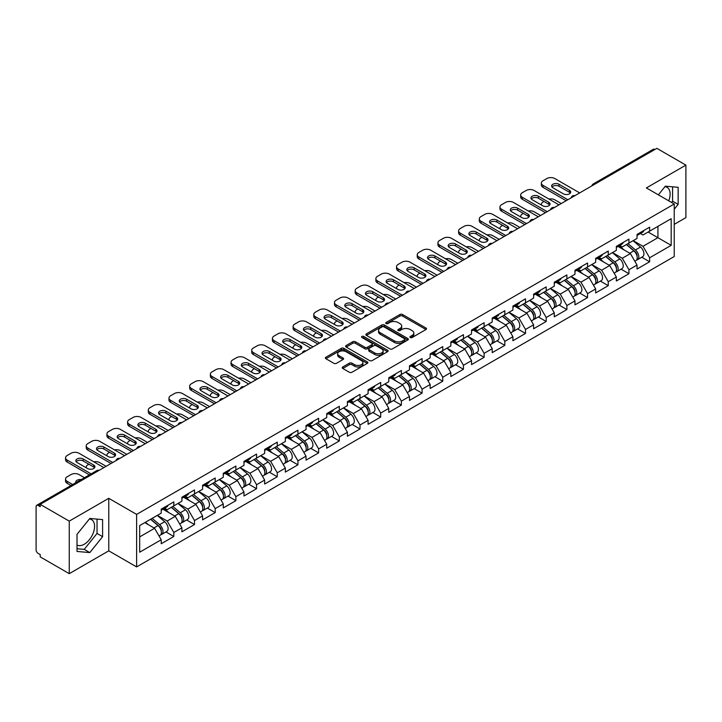 <?xml version="1.0" encoding="UTF-8"?>
<svg xmlns="http://www.w3.org/2000/svg" width="722" height="722" viewBox="0 0 722 722"><rect width="100%" height="100%" fill="white"/><g stroke="black" fill="none" stroke-linecap="round" stroke-linejoin="round"><path stroke-width="1.08" d="M410.304 337.517A1.291 0.74 0 0 0 412.127 337.517L425.953 329.53A1.841 1.065 0 0 0 426.494 328.781A1.841 1.065 0 0 0 425.953 328.032L402.524 314.503A1.841 1.065 0 0 0 399.925 314.503L386.089 322.49A1.291 0.74 0 0 0 385.71 323.014A1.291 0.74 0 0 0 386.089 323.537A1.291 0.74 0 0 0 387.913 323.537L389.7 322.508A5.893 3.402 0 0 1 398.039 322.508L399.988 323.637A5.893 3.402 0 0 1 401.712 326.037A5.893 3.402 0 0 1 399.988 328.447L398.201 329.476A1.291 0.74 0 0 0 397.822 329.999A1.291 0.74 0 0 0 398.201 330.532A1.291 0.74 0 0 0 400.015 330.532L401.811 329.494A5.893 3.402 0 0 1 410.141 329.494L412.091 330.622A5.893 3.402 0 0 1 413.814 333.022A5.893 3.402 0 0 1 412.091 335.432L410.304 336.461A1.291 0.74 0 0 0 409.925 336.993A1.291 0.74 0 0 0 410.304 337.517L410.304 336.461M77.01 545.029A14.63 8.447 120 0 0 84.239 544.253A14.63 8.447 120 0 0 93.797 531.365A14.63 8.447 120 0 0 91.55 519.641A14.63 8.447 120 0 0 89.393 518.983M664.926 186.691A14.63 8.447 -60 0 1 667.092 187.359A14.63 8.447 -60 0 1 668.734 200.833M342.779 366.957A1.841 1.065 0 0 0 342.237 367.706A1.841 1.065 0 0 0 342.779 368.464L349.349 372.254A1.841 1.065 0 0 0 351.957 372.254L367.317 363.392A1.841 1.065 0 0 0 367.85 362.634A1.841 1.065 0 0 0 367.317 361.884L343.889 348.356A1.841 1.065 0 0 0 341.28 348.356L325.92 357.228A1.841 1.065 0 0 0 325.378 357.977A1.841 1.065 0 0 0 325.92 358.726L333.862 363.31A1.841 1.065 0 0 0 336.461 363.31L343.04 359.52A1.841 1.065 0 0 0 343.582 358.762A1.841 1.065 0 0 0 343.04 358.013L339.105 355.738A4.928 2.843 0 0 1 337.661 353.735A4.928 2.843 0 0 1 340.703 351.109A4.928 2.843 0 0 1 346.064 351.722L361.487 360.63A4.928 2.843 0 0 1 362.931 362.634A4.928 2.843 0 0 1 359.89 365.26A4.928 2.843 0 0 1 354.529 364.646L351.957 363.166A1.841 1.065 0 0 0 349.349 363.166L342.779 366.957L342.779 368.464M108.769 498.315L69.249 521.131L40.215 504.362L656.858 148.344L685.9 165.112L646.38 187.928L674.231 204.01L136.62 514.398L108.769 498.315L108.769 550.841L136.62 566.914L136.62 514.398M389.835 348.879A1.841 1.065 0 0 0 392.434 348.879L407.795 340.017A1.841 1.065 0 0 0 408.336 339.268A1.841 1.065 0 0 0 407.795 338.51L384.366 324.981A1.841 1.065 0 0 0 381.767 324.981L366.406 333.853A1.841 1.065 0 0 0 365.864 334.602A1.841 1.065 0 0 0 366.406 335.36L389.835 348.879M362.426 337.797A1.291 0.74 0 0 1 363.735 337.977L387.533 351.713L372.2 360.567A1.841 1.065 0 0 1 369.592 360.567L346.163 347.038L346.163 345.54A1.841 1.065 0 0 0 345.621 346.289A1.841 1.065 0 0 0 346.163 347.038M346.163 345.54L352.733 341.741A1.841 1.065 0 0 1 355.341 341.741L364.845 347.228A1.841 1.065 0 0 0 367.444 347.228L371.803 344.71A1.841 1.065 0 0 0 372.344 343.961A1.841 1.065 0 0 0 371.803 343.212L361.912 337.499A1.291 0.74 0 0 1 361.532 336.975A1.291 0.74 0 0 1 362.327 336.281A1.291 0.74 0 0 1 363.735 336.443L387.552 350.197A1.841 1.065 0 0 1 388.093 350.946A1.841 1.065 0 0 1 387.552 351.704L387.552 350.197M136.62 566.914L674.231 256.527L674.231 204.01M165.952 531.943L173.821 536.482L173.821 532.502L167.188 521.013L157.378 515.355M173.821 536.482L161.223 543.756L161.223 539.776L139.671 552.213L139.671 525.571L161.223 513.134L161.223 509.145L173.821 501.871L173.821 505.86L181.908 501.185L181.908 497.205L194.507 489.931L194.507 493.911L202.593 489.245L202.593 485.265L215.192 477.991L215.192 481.971L223.279 477.296L223.279 473.316L235.877 466.042L235.877 470.022L243.973 465.356L243.973 461.376L256.572 454.102L256.572 458.082L264.658 453.407L264.658 449.427L277.257 442.153L277.257 446.142L285.343 441.467L285.343 437.487L297.942 430.213L297.942 434.193L306.029 429.527L306.029 425.547L318.628 418.273L318.628 422.253L326.723 417.578L326.723 413.598L339.322 406.324L339.322 410.304L347.408 405.638L347.408 401.658L360.007 394.383L360.007 398.363L368.094 393.689L368.094 389.709L380.693 382.434L380.693 386.414L388.779 381.748L388.779 377.768L401.378 370.494L401.378 374.474L409.473 369.808L409.473 365.819L422.072 358.554L422.072 362.534L430.159 357.859L430.159 353.879L442.757 346.605L442.757 350.585L450.844 345.919L450.844 341.939L463.443 334.665L463.443 338.645L471.529 333.97L471.529 329.99L484.128 322.716L484.128 326.696L492.223 322.03L492.223 318.05L504.822 310.776L504.822 314.756L512.909 310.081L512.909 306.101L525.508 298.827L525.508 302.816L533.594 298.141L533.594 294.161L546.193 286.887L546.193 290.867L554.279 286.201L554.279 282.221L566.878 274.947L566.878 278.927L574.974 274.252L574.974 270.272L587.564 262.998L587.564 266.978L595.659 262.312L595.659 258.332L608.258 251.057L608.258 255.037L616.344 250.363L616.344 246.382L628.943 239.108L628.943 243.088L637.03 238.422L637.03 234.442L649.629 227.168L649.629 231.148L671.18 218.712L671.18 245.354L649.629 257.79L643.004 246.31L633.185 240.643M641.759 257.231L649.629 261.77L649.629 257.79M649.629 261.77L637.03 269.044L637.03 265.064L628.943 269.739L622.31 258.25L612.5 252.583M621.073 269.18L628.943 273.719L628.943 269.739M628.943 273.719L616.344 280.993L616.344 277.013L608.258 281.679L601.625 270.199L591.814 264.532M600.388 281.12L608.258 285.659L608.258 281.679M608.258 285.659L595.659 292.933L595.659 288.953L587.564 293.628L580.939 282.14L571.12 276.472M579.703 293.06L587.564 297.608L587.564 293.628M587.564 297.608L574.974 304.883L574.974 300.903L566.878 305.568L560.254 294.08L550.435 288.421M559.008 305.009L566.878 309.548L566.878 305.568M566.878 309.548L554.279 316.823L554.279 312.843L546.193 317.509L539.56 306.029L529.749 300.361M538.323 316.949L546.193 321.498L546.193 317.509M546.193 321.498L533.594 328.772L533.594 324.783L525.508 329.458L518.874 317.969L509.064 312.31M517.638 328.898L525.508 333.438L525.508 329.458M525.508 333.438L512.909 340.712L512.909 336.732L504.822 341.398L498.189 329.918L488.37 324.25M496.953 340.838L504.822 345.378L504.822 341.398M504.822 345.378L492.223 352.652L492.223 348.672L484.128 353.347L477.504 341.858L467.685 336.19M476.258 352.778L484.128 357.327L484.128 353.347M484.128 357.327L471.529 364.601L471.529 360.621L463.443 365.287L456.809 353.807L446.999 348.139M455.573 364.727L463.443 369.267L463.443 365.287M463.443 369.267L450.844 376.541L450.844 372.561L442.757 377.236L436.124 365.747L426.314 360.079M434.888 376.667L442.757 381.216L442.757 377.236M442.757 381.216L430.159 388.49L430.159 384.501L422.072 389.176L415.439 377.687L405.62 372.029M414.202 388.617L422.072 393.156L422.072 389.176M422.072 393.156L409.473 400.43L409.473 396.45L401.378 401.116L394.753 389.636L384.934 383.969M393.508 400.557L401.378 405.096L401.378 401.116M401.378 405.096L388.779 412.37L388.779 408.39L380.693 413.065L374.059 401.576L364.249 395.909M372.823 412.506L380.693 417.045L380.693 413.065M380.693 417.045L368.094 424.319L368.094 420.339L360.007 425.005L353.374 413.525L343.564 407.858M352.137 424.446L360.007 428.985L360.007 425.005M360.007 428.985L347.408 436.259L347.408 432.279L339.322 436.954L332.689 425.466L322.869 419.798M331.452 436.386L339.322 440.934L339.322 436.954M339.322 440.934L326.723 448.209L326.723 444.229L318.628 448.894L312.003 437.406L302.184 431.747M310.767 448.335L318.628 452.875L318.628 448.894M318.628 452.875L306.029 460.149L306.029 456.169L297.942 460.835L291.309 449.355L281.499 443.687M290.073 460.275L297.942 464.824L297.942 460.835M297.942 464.824L285.343 472.089L285.343 468.109L277.257 472.784L270.624 461.295L260.813 455.636M269.387 472.224L277.257 476.764L277.257 472.784M277.257 476.764L264.658 484.038L264.658 480.058L256.572 484.724L249.938 473.244L240.128 467.576M248.702 484.164L256.572 488.704L256.572 484.724M256.572 488.704L243.973 495.978L243.973 491.998L235.877 496.673L229.253 485.184L219.434 479.516M228.017 496.104L235.877 500.653L235.877 496.673M235.877 500.653L223.279 507.927L223.279 503.947L215.192 508.613L208.559 497.133L198.749 491.465M207.322 508.053L215.192 512.593L215.192 508.613M215.192 512.593L202.593 519.867L202.593 515.887L194.507 520.553L187.873 509.073L178.063 503.405M186.637 519.993L194.507 524.542L194.507 520.553M194.507 524.542L181.908 531.816L181.908 527.827L173.821 532.502M164.625 508.207L167.188 509.687L173.821 505.86M167.188 521.013L175.275 516.347L162.901 509.2M181.908 527.827L175.275 516.347M185.31 496.258L187.873 497.738L194.507 493.911M187.873 509.073L195.96 504.398L183.587 497.259M202.593 515.887L195.96 504.398M205.996 484.318L208.559 485.798L215.192 481.971M208.559 497.133L216.654 492.458L204.272 485.31M223.279 503.947L216.654 492.458M226.69 472.378L229.253 473.858L235.877 470.022M229.253 485.184L237.339 480.518L224.966 473.37M243.973 491.998L237.339 480.518M247.375 460.428L249.938 461.909L256.572 458.082M249.938 473.244L258.025 468.569L245.651 461.421M264.658 480.058L258.025 468.569M268.061 448.488L270.624 449.968L277.257 446.142M270.624 461.295L278.71 456.629L266.337 449.481M285.343 468.109L278.71 456.629M288.746 436.539L291.309 438.019L297.942 434.193M291.309 449.355L299.404 444.68L287.022 437.541M306.029 456.169L299.404 444.68M309.44 424.599L312.003 426.079L318.628 422.253M312.003 437.406L320.09 432.74L307.716 425.592M326.723 444.229L320.09 432.74M330.125 412.65L332.689 414.13L339.322 410.304M332.689 425.466L340.775 420.8L328.402 413.652M347.408 432.279L340.775 420.8M350.811 400.71L353.374 402.19L360.007 398.363M353.374 413.525L361.46 408.851L349.087 401.703M368.094 420.339L361.46 408.851M371.496 388.77L374.059 390.25L380.693 386.414M374.059 401.576L382.155 396.91L369.772 389.763M388.779 408.39L382.155 396.91M392.19 376.821L394.753 378.301L401.378 374.474M394.753 389.636L402.84 384.961L390.467 377.823M409.473 396.45L402.84 384.961M412.876 364.881L415.439 366.361L422.072 362.534M415.439 377.687L423.525 373.021L411.152 365.873M430.159 384.501L423.525 373.021M433.561 352.932L436.124 354.412L442.757 350.585M436.124 365.747L444.21 361.072L431.837 353.933M450.844 372.561L444.21 361.072M454.246 340.992L456.809 342.472L463.443 338.645M456.809 353.807L464.905 349.132L452.523 341.984M471.529 360.621L464.905 349.132M474.941 329.052L477.504 330.532L484.128 326.696M477.504 341.858L485.59 337.192L473.208 330.044M492.223 348.672L485.59 337.192M495.626 317.102L498.189 318.582L504.822 314.756M498.189 329.918L506.275 325.243L493.902 318.095M512.909 336.732L506.275 325.243M516.311 305.162L518.874 306.642L525.508 302.816M518.874 317.969L526.961 313.303L514.587 306.155M533.594 324.783L526.961 313.303M536.997 293.213L539.56 294.693L546.193 290.867M539.56 306.029L547.655 301.354L535.273 294.215M554.279 312.843L547.655 301.354M557.691 281.273L560.254 282.753L566.878 278.927M560.254 294.08L568.34 289.414L555.958 282.266M574.974 300.903L568.34 289.414M578.376 269.333L580.939 270.813L587.564 266.978M580.939 282.14L589.026 277.474L576.652 270.326M595.659 288.953L589.026 277.474M599.061 257.384L601.625 258.864L608.258 255.037M601.625 270.199L609.711 265.525L597.338 258.377M616.344 277.013L609.711 265.525M619.747 245.444L622.31 246.924L628.943 243.088M622.31 258.25L630.405 253.584L618.023 246.437M637.03 265.064L630.405 253.584M654.872 149.49L594.793 184.173M593.944 184.67A2.816 1.625 120 0 1 594.666 184.101A2.816 1.625 60 0 0 593.258 183.966L653.329 149.283A2.816 1.625 60 0 1 654.737 149.418M640.432 233.495L643.004 234.975L649.629 231.148M643.004 246.31L657.923 237.691L657.923 226.365L671.18 218.712M648.103 232.033L671.18 245.354M674.231 224.371L685.9 217.638L685.9 165.112M69.249 521.131L69.249 573.656L40.215 556.888L40.215 554.586L38.086 553.368A2.816 1.625 -120 0 1 36.1 549.92L36.1 506.582A2.816 1.625 -120 0 1 36.687 505.301A2.816 1.625 -120 0 1 38.086 505.436L40.215 506.663L40.215 504.362M69.249 573.656L108.769 550.841M139.671 536.906L154.589 528.287L144.779 522.629M161.223 539.776L154.589 528.287M674.231 209.254L678.138 204.389L678.138 187.323L665.341 186.177L658.374 194.85M102.605 519.605L89.808 518.459L77.01 534.379L77.01 551.446L89.808 552.592L102.605 536.672L102.605 519.605M410.818 337.697L412.091 336.966A5.893 3.402 0 0 0 413.814 334.557L413.814 333.022M401.712 326.037L401.712 327.571A5.893 3.402 0 0 1 399.988 329.972L398.715 330.712M425.953 328.032L425.953 329.53L402.524 316.037A1.841 1.065 0 0 0 399.925 316.037L386.604 323.718M407.795 338.51L407.795 340.017L384.366 326.515A1.841 1.065 0 0 0 381.767 326.515L366.424 335.369L366.406 333.853M404.546 339.791A1.291 0.74 0 0 0 404.925 339.268A1.291 0.74 0 0 0 404.546 338.735L383.978 326.867A1.291 0.74 0 0 0 382.155 326.867L380.268 327.95A5.893 3.402 0 0 0 378.545 330.36A5.893 3.402 0 0 0 380.268 332.761L394.32 340.883A5.893 3.402 0 0 0 402.659 340.883L404.546 339.791L404.546 341.325A1.291 0.74 0 0 0 404.925 340.793L404.925 339.268M378.545 330.36L378.545 331.894A5.893 3.402 0 0 0 380.268 334.295L380.268 332.761M404.546 341.325L402.659 342.408A5.893 3.402 0 0 1 394.32 342.408L380.268 334.295M346.19 347.056L352.733 343.275L352.733 341.741M372.344 343.961L372.344 345.495A1.841 1.065 0 0 1 371.803 346.244L367.444 348.762A1.841 1.065 0 0 1 364.845 348.762L355.341 343.275A1.841 1.065 0 0 0 352.733 343.275M374.7 352.923A4.928 2.843 0 0 0 380.07 353.536A4.928 2.843 0 0 0 383.111 350.91A4.928 2.843 0 0 0 381.667 348.906L376.234 345.766A1.841 1.065 0 0 0 373.626 345.766L369.267 348.284A1.841 1.065 0 0 0 368.725 349.033A1.841 1.065 0 0 0 369.267 349.782L374.7 352.923L374.7 354.457A4.928 2.843 0 0 0 380.07 355.071A4.928 2.843 0 0 0 383.111 352.444L383.111 350.91M368.725 349.033L368.725 350.567A1.841 1.065 0 0 0 369.267 351.316L369.267 349.782M374.7 354.457L369.267 351.316M362.931 362.634L362.931 364.168A4.928 2.843 0 0 1 359.89 366.794A4.928 2.843 0 0 1 354.529 366.18L351.957 364.691A1.841 1.065 0 0 0 349.349 364.691L342.806 368.473M337.661 353.735L337.661 355.26A4.928 2.843 0 0 0 339.105 357.273L339.105 355.738M343.013 359.529L339.105 357.273M367.29 363.401L343.889 349.89A1.841 1.065 0 0 0 341.28 349.89L325.947 358.744L325.92 357.228M671.541 202.458L672.57 201.167L672.57 186.827M672.57 201.167L678.138 204.389M77.01 548.729L84.239 549.37L97.037 533.45L97.037 519.109M97.037 533.45L102.605 536.672M84.239 549.37L89.808 552.592M635.45 252.059L634.53 251.527M636.642 259.947A6.191 3.574 -120 0 0 637.544 259.667A6.191 3.574 -120 0 0 638.654 255.344A6.191 3.574 -120 0 0 635.432 249.956L627.969 243.657M637.544 259.667L642.643 256.725A6.191 3.574 -120 0 0 643.762 252.393A6.191 3.574 -120 0 0 640.531 247.005L633.068 240.706M626.525 244.487L635.044 251.671A3.754 2.166 60 0 1 637.066 256.292M561.247 203.55L554.812 199.832A5.623 3.249 0 0 0 548.973 199.064M544.009 201.483L543.007 202.052A5.623 3.249 0 0 0 541.365 204.353A5.623 3.249 0 0 0 541.509 205.093M634.818 261.238L635.947 260.588A6.191 3.574 -120 0 0 637.066 256.265A6.191 3.574 -120 0 0 633.835 250.868L626.371 244.577M624.223 250.011L619.187 245.769M551.987 187.007A4.314 2.491 180 0 1 558.99 186.249L569.468 192.296A4.314 2.491 180 0 1 570.371 193.063M566.147 200.716L543.007 187.359A5.623 3.249 180 0 1 541.365 185.058L541.365 183.063A5.623 3.249 0 0 0 543.007 185.364L543.007 187.359M638.69 233.486A6.191 3.574 60 0 1 637.544 235.164A6.191 3.574 60 0 1 637.03 235.381M643.798 230.535A6.191 3.574 60 0 1 642.643 232.222L637.544 235.164M541.365 183.063A5.623 3.249 0 0 1 543.007 180.771L546.852 178.551A5.623 3.249 0 0 1 554.812 178.551L579.676 192.909M567.871 199.723L543.007 185.364M558.99 184.254L569.468 190.301A4.314 2.491 180 0 1 570.732 192.061A4.314 2.491 180 0 1 568.07 194.362A4.314 2.491 180 0 1 563.368 193.821L552.89 187.774A4.314 2.491 180 0 1 551.626 186.014A4.314 2.491 180 0 1 554.288 183.713A4.314 2.491 180 0 1 558.99 184.254L558.99 186.249M614.765 263.999L613.835 263.467M615.956 271.896A6.191 3.574 -120 0 0 616.85 271.616A6.191 3.574 -120 0 0 617.969 267.284A6.191 3.574 -120 0 0 614.747 261.896L607.283 255.597M616.85 271.616L621.958 268.665A6.191 3.574 -120 0 0 623.068 264.342A6.191 3.574 -120 0 0 619.846 258.945L612.382 252.655M605.839 256.427L614.359 263.611A3.754 2.166 60 0 1 616.38 268.232M540.552 215.49L534.127 211.781A5.623 3.249 0 0 0 528.287 211.014M523.315 213.423L522.322 214.001A5.623 3.249 0 0 0 520.679 216.293A5.623 3.249 0 0 0 520.824 217.042M614.133 273.187L615.261 272.528A6.191 3.574 -120 0 0 616.371 268.205A6.191 3.574 -120 0 0 613.149 262.817L605.686 256.518M603.538 261.96L598.502 257.709M594.08 275.948L593.15 275.407M595.262 283.836A6.191 3.574 -120 0 0 596.164 283.556A6.191 3.574 -120 0 0 597.274 279.233A6.191 3.574 -120 0 0 594.053 273.846L586.589 267.546M596.164 283.556L601.273 280.605A6.191 3.574 -120 0 0 602.383 276.282A6.191 3.574 -120 0 0 599.161 270.894L591.697 264.595M585.154 268.376L593.664 275.56A3.754 2.166 60 0 1 595.695 280.181M519.867 227.439L513.441 223.721A5.623 3.249 0 0 0 507.602 222.954M502.629 225.372L501.637 225.941A5.623 3.249 0 0 0 499.985 228.242A5.623 3.249 0 0 0 500.138 228.982M593.448 285.127L594.576 284.477A6.191 3.574 -120 0 0 595.686 280.154A6.191 3.574 -120 0 0 592.464 274.757L585 268.467M582.853 273.9L577.808 269.649M573.394 287.888L572.465 287.356M574.577 295.776A6.191 3.574 -120 0 0 575.479 295.497A6.191 3.574 -120 0 0 576.589 291.174A6.191 3.574 -120 0 0 573.367 285.786L565.904 279.486M575.479 295.497L580.587 292.554A6.191 3.574 -120 0 0 581.697 288.231A6.191 3.574 -120 0 0 578.475 282.834L571.012 276.544M564.469 280.317L572.979 287.5A3.754 2.166 60 0 1 575.001 292.121M499.182 239.379L492.747 235.67A5.623 3.249 0 0 0 486.908 234.894M481.944 237.312L480.951 237.89A5.623 3.249 0 0 0 479.3 240.182A5.623 3.249 0 0 0 479.453 240.922M572.763 297.067L573.891 296.417A6.191 3.574 -120 0 0 575.001 292.094A6.191 3.574 -120 0 0 571.779 286.706L564.315 280.407M562.158 285.849L557.122 281.598M552.7 299.838L551.779 299.296M553.891 307.725A6.191 3.574 -120 0 0 554.794 307.446A6.191 3.574 -120 0 0 555.904 303.123A6.191 3.574 -120 0 0 552.682 297.726L545.218 291.435M554.794 307.446L559.893 304.494A6.191 3.574 -120 0 0 561.012 300.172A6.191 3.574 -120 0 0 557.781 294.784L550.326 288.484M543.774 292.266L552.294 299.44A3.754 2.166 60 0 1 554.316 304.07M478.496 251.319L472.062 247.61A5.623 3.249 0 0 0 466.222 246.843M461.259 249.252L460.257 249.83A5.623 3.249 0 0 0 458.614 252.131A5.623 3.249 0 0 0 458.759 252.871M552.068 309.016L553.196 308.366A6.191 3.574 -120 0 0 554.316 304.043A6.191 3.574 -120 0 0 551.085 298.646L543.621 292.347M541.473 297.789L536.437 293.538M532.015 311.778L531.085 311.245M533.206 319.665A6.191 3.574 -120 0 0 534.099 319.386A6.191 3.574 -120 0 0 535.219 315.063A6.191 3.574 -120 0 0 531.997 309.675L524.533 303.375M534.099 319.386L539.208 316.444A6.191 3.574 -120 0 0 540.318 312.121A6.191 3.574 -120 0 0 537.096 306.724L529.632 300.424M523.089 304.206L531.609 311.39A3.754 2.166 60 0 1 533.63 316.01M457.802 263.268L451.376 259.55A5.623 3.249 0 0 0 445.537 258.783M440.564 261.202L439.572 261.77A5.623 3.249 0 0 0 437.929 264.072A5.623 3.249 0 0 0 438.073 264.812M531.383 320.956L532.511 320.306A6.191 3.574 -120 0 0 533.621 315.983A6.191 3.574 -120 0 0 530.399 310.595L522.936 304.296M520.788 309.738L515.752 305.487M531.302 198.956A4.314 2.491 180 0 1 538.305 198.189L548.783 204.236A4.314 2.491 180 0 1 549.686 205.003M545.462 212.656L522.322 199.299A5.623 3.249 180 0 1 520.679 196.998L520.679 195.012A5.623 3.249 0 0 0 522.322 197.305L522.322 199.299M618.005 245.426A6.191 3.574 60 0 1 616.85 247.114A6.191 3.574 60 0 1 616.344 247.321M623.113 242.475A6.191 3.574 60 0 1 621.958 244.162L616.85 247.114M520.679 195.012A5.623 3.249 0 0 1 522.322 192.711L526.167 190.491A5.623 3.249 0 0 1 534.127 190.491L558.99 204.849M547.186 211.663L522.322 197.305M538.305 196.194L548.783 202.25A4.314 2.491 180 0 1 550.047 204.01A4.314 2.491 180 0 1 547.375 206.311A4.314 2.491 180 0 1 542.682 205.77L532.204 199.723A4.314 2.491 180 0 1 530.941 197.963A4.314 2.491 180 0 1 533.603 195.662A4.314 2.491 180 0 1 538.305 196.194L538.305 198.189M510.607 210.896A4.314 2.491 180 0 1 517.611 210.129L528.089 216.185A4.314 2.491 180 0 1 528.991 216.943M524.777 224.605L501.637 211.239A5.623 3.249 180 0 1 499.985 208.947L499.985 206.952A5.623 3.249 0 0 0 501.637 209.254L501.637 211.239M597.32 257.366A6.191 3.574 60 0 1 596.164 259.054A6.191 3.574 60 0 1 595.659 259.27M602.428 254.424A6.191 3.574 60 0 1 601.273 256.111L596.164 259.054M499.985 206.952A5.623 3.249 0 0 1 501.637 204.66L505.481 202.44A5.623 3.249 0 0 1 513.441 202.44L538.305 216.79M526.5 223.603L501.637 209.254M517.611 208.144L528.089 214.19A4.314 2.491 180 0 1 529.352 215.95A4.314 2.491 180 0 1 526.69 218.252A4.314 2.491 180 0 1 521.988 217.71L511.519 211.663A4.314 2.491 180 0 1 510.255 209.903A4.314 2.491 180 0 1 512.918 207.602A4.314 2.491 180 0 1 517.611 208.144L517.611 210.129M489.922 222.845A4.314 2.491 180 0 1 496.926 222.078L507.404 228.125A4.314 2.491 180 0 1 508.306 228.892M504.091 236.545L480.951 223.188A5.623 3.249 180 0 1 479.3 220.887L479.3 218.901A5.623 3.249 0 0 0 480.951 221.194L480.951 223.188M576.634 269.315A6.191 3.574 60 0 1 575.479 271.003A6.191 3.574 60 0 1 574.974 271.21M581.733 266.364A6.191 3.574 60 0 1 580.587 268.052L575.479 271.003M479.3 218.901A5.623 3.249 0 0 1 480.951 216.6L484.796 214.38A5.623 3.249 0 0 1 492.747 214.38L517.611 228.739M505.815 235.552L480.951 221.194M496.926 220.084L507.404 226.13A4.314 2.491 180 0 1 508.667 227.899A4.314 2.491 180 0 1 506.005 230.192A4.314 2.491 180 0 1 501.303 229.659L490.825 223.603A4.314 2.491 180 0 1 489.561 221.844A4.314 2.491 180 0 1 492.223 219.542A4.314 2.491 180 0 1 496.926 220.084L496.926 222.078M469.237 234.785A4.314 2.491 180 0 1 476.24 234.018L486.718 240.065A4.314 2.491 180 0 1 487.621 240.832M483.397 248.494L460.257 235.128A5.623 3.249 180 0 1 458.614 232.836L458.614 230.841A5.623 3.249 0 0 0 460.257 233.143L460.257 235.128M555.94 281.255A6.191 3.574 60 0 1 554.794 282.943A6.191 3.574 60 0 1 554.279 283.15M561.048 278.313A6.191 3.574 60 0 1 559.893 280.001L554.794 282.943M458.614 230.841A5.623 3.249 0 0 1 460.257 228.549L464.102 226.329A5.623 3.249 0 0 1 472.062 226.329L496.926 240.679M485.121 247.493L460.257 233.143M476.24 232.033L486.718 238.079A4.314 2.491 180 0 1 487.982 239.839A4.314 2.491 180 0 1 485.319 242.141A4.314 2.491 180 0 1 480.617 241.599L470.139 235.552A4.314 2.491 180 0 1 468.876 233.793A4.314 2.491 180 0 1 471.538 231.491A4.314 2.491 180 0 1 476.24 232.033L476.24 234.018M448.552 246.725A4.314 2.491 180 0 1 455.555 245.967L466.033 252.014A4.314 2.491 180 0 1 466.935 252.781M462.712 260.434L439.572 247.077A5.623 3.249 180 0 1 437.929 244.776L437.929 242.791A5.623 3.249 0 0 0 439.572 245.083L439.572 247.077M535.255 293.204A6.191 3.574 60 0 1 534.099 294.892A6.191 3.574 60 0 1 533.594 295.099M540.363 290.253A6.191 3.574 60 0 1 539.208 291.941L534.099 294.892M437.929 242.791A5.623 3.249 0 0 1 439.572 240.489L443.416 238.269A5.623 3.249 0 0 1 451.376 238.269L476.24 252.628M464.436 259.442L439.572 245.083M455.555 243.973L466.033 250.02A4.314 2.491 180 0 1 467.296 251.779A4.314 2.491 180 0 1 464.625 254.081A4.314 2.491 180 0 1 459.932 253.539L449.454 247.493A4.314 2.491 180 0 1 448.191 245.733A4.314 2.491 180 0 1 450.853 243.431A4.314 2.491 180 0 1 455.555 243.973L455.555 245.967M511.329 323.718L510.4 323.185M512.512 331.615A6.191 3.574 -120 0 0 513.414 331.335A6.191 3.574 -120 0 0 514.524 327.012A6.191 3.574 -120 0 0 511.302 321.615L503.839 315.315M513.414 331.335L518.522 328.384A6.191 3.574 -120 0 0 519.632 324.061A6.191 3.574 -120 0 0 516.411 318.673L508.947 312.373M502.404 316.146L510.914 323.33A3.754 2.166 60 0 1 512.945 327.95M437.117 275.208L430.691 271.499A5.623 3.249 0 0 0 424.852 270.732M419.879 273.142L418.886 273.719A5.623 3.249 0 0 0 417.235 276.012A5.623 3.249 0 0 0 417.388 276.761M510.698 332.905L511.826 332.255A6.191 3.574 -120 0 0 512.936 327.923A6.191 3.574 -120 0 0 509.714 322.535L502.25 316.236M500.102 321.678L495.057 317.427M427.857 258.675A4.314 2.491 180 0 1 434.861 257.907L445.339 263.954A4.314 2.491 180 0 1 446.241 264.721M442.026 272.375L418.886 259.017A5.623 3.249 180 0 1 417.235 256.725L417.235 254.731A5.623 3.249 0 0 0 418.886 257.023L418.886 259.017M514.569 305.144A6.191 3.574 60 0 1 513.414 306.832A6.191 3.574 60 0 1 512.909 307.04M519.678 302.202A6.191 3.574 60 0 1 518.522 303.881L513.414 306.832M417.235 254.731A5.623 3.249 0 0 1 418.886 252.429L422.731 250.209A5.623 3.249 0 0 1 430.691 250.209L455.555 264.568M443.75 271.382L418.886 257.023M434.861 255.913L445.339 261.969A4.314 2.491 180 0 1 446.602 263.729A4.314 2.491 180 0 1 443.94 266.03A4.314 2.491 180 0 1 439.238 265.488L428.769 259.442A4.314 2.491 180 0 1 427.505 257.682A4.314 2.491 180 0 1 430.168 255.38A4.314 2.491 180 0 1 434.861 255.913L434.861 257.907M490.644 335.667L489.715 335.125M491.826 343.555A6.191 3.574 -120 0 0 492.729 343.275A6.191 3.574 -120 0 0 493.839 338.952A6.191 3.574 -120 0 0 490.617 333.564L483.153 327.265M492.729 343.275L497.837 340.333A6.191 3.574 -120 0 0 498.947 336.001A6.191 3.574 -120 0 0 495.725 330.613L488.262 324.313M481.718 328.095L490.229 335.279A3.754 2.166 60 0 1 492.251 339.9M416.432 287.157L409.997 283.439A5.623 3.249 0 0 0 404.158 282.672M399.194 285.091L398.201 285.659A5.623 3.249 0 0 0 396.549 287.961A5.623 3.249 0 0 0 396.703 288.701M490.012 344.845L491.141 344.195A6.191 3.574 -120 0 0 492.251 339.872A6.191 3.574 -120 0 0 489.029 334.476L481.565 328.185M479.408 333.618L474.372 329.376M407.172 270.615A4.314 2.491 180 0 1 414.175 269.847L424.653 275.903A4.314 2.491 180 0 1 425.556 276.661M421.341 284.324L398.201 270.958A5.623 3.249 180 0 1 396.549 268.665L396.549 266.671A5.623 3.249 0 0 0 398.201 268.972L398.201 270.958M493.884 317.093A6.191 3.574 60 0 1 492.729 318.772A6.191 3.574 60 0 1 492.223 318.989M498.983 314.142A6.191 3.574 60 0 1 497.837 315.83L492.729 318.772M396.549 266.671A5.623 3.249 0 0 1 398.201 264.378L402.046 262.158A5.623 3.249 0 0 1 409.997 262.158L434.861 276.517M423.065 283.331L398.201 268.972M414.175 267.862L424.653 273.909A4.314 2.491 180 0 1 425.917 275.669A4.314 2.491 180 0 1 423.254 277.97A4.314 2.491 180 0 1 418.552 277.428L408.074 271.382A4.314 2.491 180 0 1 406.811 269.622A4.314 2.491 180 0 1 409.473 267.32A4.314 2.491 180 0 1 414.175 267.862L414.175 269.847M469.95 347.607L469.029 347.074M471.141 355.495A6.191 3.574 -120 0 0 472.044 355.224A6.191 3.574 -120 0 0 473.154 350.892A6.191 3.574 -120 0 0 469.932 345.504L462.468 339.205M472.044 355.224L477.143 352.273A6.191 3.574 -120 0 0 478.262 347.95A6.191 3.574 -120 0 0 475.04 342.553L467.576 336.262M461.033 340.035L469.544 347.219A3.754 2.166 60 0 1 471.565 351.84M395.746 299.098L389.311 295.388A5.623 3.249 0 0 0 383.472 294.621M378.508 297.031L377.507 297.608A5.623 3.249 0 0 0 375.864 299.901A5.623 3.249 0 0 0 376.009 300.641M469.318 356.785L470.446 356.136A6.191 3.574 -120 0 0 471.565 351.813A6.191 3.574 -120 0 0 468.334 346.425L460.871 340.125M458.723 345.567L453.687 341.316M386.487 282.564A4.314 2.491 180 0 1 393.49 281.797L403.968 287.843A4.314 2.491 180 0 1 404.871 288.61M400.647 296.264L377.507 282.907A5.623 3.249 180 0 1 375.864 280.605L375.864 278.62A5.623 3.249 0 0 0 377.507 280.912L377.507 282.907M473.19 329.033A6.191 3.574 60 0 1 472.044 330.721A6.191 3.574 60 0 1 471.529 330.929M478.298 326.082A6.191 3.574 60 0 1 477.143 327.77L472.044 330.721M375.864 278.62A5.623 3.249 0 0 1 377.507 276.318L381.36 274.098A5.623 3.249 0 0 1 389.311 274.098L414.175 288.457M402.371 295.271L377.507 280.912M393.49 279.802L403.968 285.849A4.314 2.491 180 0 1 405.232 287.618A4.314 2.491 180 0 1 402.569 289.919A4.314 2.491 180 0 1 397.867 289.378L387.389 283.331A4.314 2.491 180 0 1 386.126 281.562A4.314 2.491 180 0 1 388.788 279.261A4.314 2.491 180 0 1 393.49 279.802L393.49 281.797M449.264 359.556L448.335 359.014M450.456 367.444A6.191 3.574 -120 0 0 451.349 367.164A6.191 3.574 -120 0 0 452.468 362.841A6.191 3.574 -120 0 0 449.246 357.444L441.783 351.154M451.349 367.164L456.457 364.213A6.191 3.574 -120 0 0 457.567 359.89A6.191 3.574 -120 0 0 454.346 354.502L446.882 348.203M440.339 351.984L448.858 359.168A3.754 2.166 60 0 1 450.88 363.789M375.061 311.047L368.626 307.328A5.623 3.249 0 0 0 362.787 306.561M357.814 308.98L356.821 309.548A5.623 3.249 0 0 0 355.179 311.85A5.623 3.249 0 0 0 355.323 312.59M448.633 368.734L449.761 368.085A6.191 3.574 -120 0 0 450.871 363.762A6.191 3.574 -120 0 0 447.649 358.365L440.185 352.074M438.037 357.507L433.001 353.257M365.801 294.504A4.314 2.491 180 0 1 372.805 293.737L383.283 299.783A4.314 2.491 180 0 1 384.185 300.551M379.962 308.213L356.821 294.847A5.623 3.249 180 0 1 355.179 292.554L355.179 290.56A5.623 3.249 0 0 0 356.821 292.861L356.821 294.847M452.504 340.974A6.191 3.574 60 0 1 451.349 342.661A6.191 3.574 60 0 1 450.844 342.869M457.613 338.031A6.191 3.574 60 0 1 456.457 339.719L451.349 342.661M355.179 290.56A5.623 3.249 0 0 1 356.821 288.268L360.666 286.047A5.623 3.249 0 0 1 368.626 286.047L393.49 300.397M381.685 307.211L356.821 292.861M372.805 291.751L383.283 297.798A4.314 2.491 180 0 1 384.546 299.558A4.314 2.491 180 0 1 381.884 301.859A4.314 2.491 180 0 1 377.182 301.318L366.704 295.271A4.314 2.491 180 0 1 365.44 293.511A4.314 2.491 180 0 1 368.103 291.21A4.314 2.491 180 0 1 372.805 291.751L372.805 293.737M428.579 371.496L427.65 370.964M429.77 379.384A6.191 3.574 -120 0 0 430.664 379.104A6.191 3.574 -120 0 0 431.774 374.781A6.191 3.574 -120 0 0 428.552 369.393L421.088 363.094M430.664 379.104L435.772 376.162A6.191 3.574 -120 0 0 436.882 371.839A6.191 3.574 -120 0 0 433.66 366.442L426.197 360.152M419.653 363.924L428.164 371.108A3.754 2.166 60 0 1 430.195 375.729M354.367 322.987L347.941 319.277A5.623 3.249 0 0 0 342.102 318.501M337.129 320.92L336.136 321.498A5.623 3.249 0 0 0 334.485 323.79A5.623 3.249 0 0 0 334.638 324.53M427.947 380.675L429.076 380.025A6.191 3.574 -120 0 0 430.186 375.702A6.191 3.574 -120 0 0 426.964 370.314L419.5 364.014M417.352 369.456L412.307 365.206M345.107 306.453A4.314 2.491 180 0 1 352.119 305.686L362.588 311.733A4.314 2.491 180 0 1 363.491 312.5M359.276 320.153L336.136 306.796A5.623 3.249 180 0 1 334.485 304.494L334.485 302.509A5.623 3.249 0 0 0 336.136 304.801L336.136 306.796M431.819 352.923A6.191 3.574 60 0 1 430.664 354.61A6.191 3.574 60 0 1 430.159 354.818M436.927 349.971A6.191 3.574 60 0 1 435.772 351.659L430.664 354.61M334.485 302.509A5.623 3.249 0 0 1 336.136 300.208L339.981 297.987A5.623 3.249 0 0 1 347.941 297.987L372.805 312.346M361 319.16L336.136 304.801M352.119 303.691L362.588 309.738A4.314 2.491 180 0 1 363.852 311.498A4.314 2.491 180 0 1 361.19 313.799A4.314 2.491 180 0 1 356.488 313.267L346.018 307.211A4.314 2.491 180 0 1 344.755 305.451A4.314 2.491 180 0 1 347.417 303.15A4.314 2.491 180 0 1 352.119 303.691L352.119 305.686M407.894 383.445L406.964 382.904M409.076 391.333A6.191 3.574 -120 0 0 409.979 391.053A6.191 3.574 -120 0 0 411.089 386.73A6.191 3.574 -120 0 0 407.867 381.333L400.403 375.043M409.979 391.053L415.087 388.102A6.191 3.574 -120 0 0 416.197 383.779A6.191 3.574 -120 0 0 412.975 378.391L405.511 372.092M398.968 375.873L407.479 383.048A3.754 2.166 60 0 1 409.509 387.669M333.681 334.927L327.247 331.217A5.623 3.249 0 0 0 321.407 330.45M316.444 332.86L315.451 333.438A5.623 3.249 0 0 0 313.799 335.73A5.623 3.249 0 0 0 313.953 336.479M407.262 392.624L408.39 391.974A6.191 3.574 -120 0 0 409.5 387.642A6.191 3.574 -120 0 0 406.278 382.254L398.815 375.954M396.658 381.397L391.622 377.146M324.422 318.393A4.314 2.491 180 0 1 331.425 317.626L341.903 323.673A4.314 2.491 180 0 1 342.806 324.44M338.591 332.093L315.451 318.736A5.623 3.249 180 0 1 313.799 316.444L313.799 314.449A5.623 3.249 0 0 0 315.451 316.75L315.451 318.736M411.134 364.863A6.191 3.574 60 0 1 409.979 366.55A6.191 3.574 60 0 1 409.473 366.758M416.233 361.921A6.191 3.574 60 0 1 415.087 363.599L409.979 366.55M313.799 314.449A5.623 3.249 0 0 1 315.451 312.157L319.295 309.937A5.623 3.249 0 0 1 327.247 309.937L352.11 324.286M340.315 331.1L315.451 316.75M331.425 315.64L341.903 321.687A4.314 2.491 180 0 1 343.167 323.447A4.314 2.491 180 0 1 340.504 325.748A4.314 2.491 180 0 1 335.802 325.207L325.324 319.16A4.314 2.491 180 0 1 324.061 317.4A4.314 2.491 180 0 1 326.723 315.099A4.314 2.491 180 0 1 331.425 315.64L331.425 317.626M387.209 395.385L386.279 394.853M388.391 403.273A6.191 3.574 -120 0 0 389.293 402.993A6.191 3.574 -120 0 0 390.403 398.67A6.191 3.574 -120 0 0 387.182 393.282L379.718 386.983M389.293 402.993L394.392 400.051A6.191 3.574 -120 0 0 395.512 395.719A6.191 3.574 -120 0 0 392.29 390.331L384.826 384.032M378.283 387.813L386.793 394.997A3.754 2.166 60 0 1 388.815 399.618M312.996 346.876L306.561 343.158A5.623 3.249 0 0 0 300.722 342.39M295.758 344.809L294.757 345.378A5.623 3.249 0 0 0 293.114 347.679A5.623 3.249 0 0 0 293.258 348.419M386.568 404.564L387.696 403.914A6.191 3.574 -120 0 0 388.815 399.591A6.191 3.574 -120 0 0 385.584 394.194L378.129 387.904M375.972 393.337L370.937 389.095M303.736 330.333A4.314 2.491 180 0 1 310.74 329.575L321.218 335.622A4.314 2.491 180 0 1 322.12 336.389M317.897 344.042L294.757 330.685A5.623 3.249 180 0 1 293.114 328.384L293.114 326.389A5.623 3.249 0 0 0 294.757 328.69L294.757 330.685M390.44 376.812A6.191 3.574 60 0 1 389.293 378.49A6.191 3.574 60 0 1 388.779 378.707M395.548 373.861A6.191 3.574 60 0 1 394.392 375.548L389.293 378.49M293.114 326.389A5.623 3.249 0 0 1 294.757 324.097L298.61 321.877A5.623 3.249 0 0 1 306.561 321.877L331.425 336.235M319.62 343.049L294.757 328.69M310.74 327.58L321.218 333.627A4.314 2.491 180 0 1 322.481 335.387A4.314 2.491 180 0 1 319.819 337.688A4.314 2.491 180 0 1 315.117 337.147L304.639 331.1A4.314 2.491 180 0 1 303.375 329.34A4.314 2.491 180 0 1 306.038 327.039A4.314 2.491 180 0 1 310.74 327.58L310.74 329.575M366.514 407.325L365.585 406.793M367.706 415.222A6.191 3.574 -120 0 0 368.599 414.942A6.191 3.574 -120 0 0 369.718 410.61A6.191 3.574 -120 0 0 366.496 405.222L359.033 398.923M368.599 414.942L373.707 411.991A6.191 3.574 -120 0 0 374.817 407.668A6.191 3.574 -120 0 0 371.595 402.271L364.132 395.981M357.589 399.753L366.108 406.937A3.754 2.166 60 0 1 368.13 411.558M292.311 358.816L285.876 355.107A5.623 3.249 0 0 0 280.037 354.34M275.064 356.749L274.071 357.327A5.623 3.249 0 0 0 272.429 359.619A5.623 3.249 0 0 0 272.573 360.368M365.883 416.513L367.011 415.854A6.191 3.574 -120 0 0 368.121 411.531A6.191 3.574 -120 0 0 364.899 406.143L357.435 399.844M355.287 405.286L350.251 401.035M283.051 342.282A4.314 2.491 180 0 1 290.054 341.515L300.532 347.562A4.314 2.491 180 0 1 301.435 348.329M297.211 355.982L274.071 342.625A5.623 3.249 180 0 1 272.429 340.324L272.429 338.338A5.623 3.249 0 0 0 274.071 340.631L274.071 342.625M369.754 388.752A6.191 3.574 60 0 1 368.599 390.44A6.191 3.574 60 0 1 368.094 390.647M374.862 385.801A6.191 3.574 60 0 1 373.707 387.488L368.599 390.44M272.429 338.338A5.623 3.249 0 0 1 274.071 336.037L277.916 333.817A5.623 3.249 0 0 1 285.876 333.817L310.74 348.175M298.935 354.989L274.071 340.631M290.054 339.52L300.532 345.576A4.314 2.491 180 0 1 301.796 347.336A4.314 2.491 180 0 1 299.134 349.638A4.314 2.491 180 0 1 294.432 349.096L283.954 343.049A4.314 2.491 180 0 1 282.69 341.28A4.314 2.491 180 0 1 285.352 338.988A4.314 2.491 180 0 1 290.054 339.52L290.054 341.515M345.829 419.274L344.899 418.733M347.02 427.162A6.191 3.574 -120 0 0 347.914 426.882A6.191 3.574 -120 0 0 349.024 422.56A6.191 3.574 -120 0 0 345.802 417.172L338.338 410.872M347.914 426.882L353.022 423.931A6.191 3.574 -120 0 0 354.132 419.608A6.191 3.574 -120 0 0 350.91 414.22L343.446 407.921M336.903 411.702L345.414 418.886A3.754 2.166 60 0 1 347.444 423.507M271.616 370.765L265.191 367.047A5.623 3.249 0 0 0 259.351 366.28M254.379 368.698L253.386 369.267A5.623 3.249 0 0 0 251.734 371.568A5.623 3.249 0 0 0 251.888 372.308M345.197 428.453L346.325 427.803A6.191 3.574 -120 0 0 347.435 423.48A6.191 3.574 -120 0 0 344.213 418.083L336.75 411.793M334.602 417.226L329.557 412.975M262.357 354.222A4.314 2.491 180 0 1 269.369 353.455L279.838 359.511A4.314 2.491 180 0 1 280.75 360.269M276.526 367.931L253.386 354.565A5.623 3.249 180 0 1 251.734 352.273L251.734 350.278A5.623 3.249 0 0 0 253.386 352.58L253.386 354.565M349.069 400.692A6.191 3.574 60 0 1 347.914 402.38A6.191 3.574 60 0 1 347.408 402.596M354.177 397.75A6.191 3.574 60 0 1 353.022 399.437L347.914 402.38M251.734 350.278A5.623 3.249 0 0 1 253.386 347.986L257.231 345.766A5.623 3.249 0 0 1 265.191 345.766L290.054 360.116M278.25 366.929L253.386 352.58M269.369 351.47L279.838 357.516A4.314 2.491 180 0 1 281.102 359.276A4.314 2.491 180 0 1 278.439 361.578A4.314 2.491 180 0 1 273.737 361.036L263.268 354.989A4.314 2.491 180 0 1 262.005 353.229A4.314 2.491 180 0 1 264.667 350.928A4.314 2.491 180 0 1 269.369 351.47L269.369 353.455M325.144 431.214L324.214 430.682M326.326 439.102A6.191 3.574 -120 0 0 327.228 438.823A6.191 3.574 -120 0 0 328.339 434.5A6.191 3.574 -120 0 0 325.117 429.112L317.653 422.812M327.228 438.823L332.337 435.88A6.191 3.574 -120 0 0 333.447 431.557A6.191 3.574 -120 0 0 330.225 426.16L322.761 419.87M316.218 423.643L324.729 430.826A3.754 2.166 60 0 1 326.759 435.447M250.931 382.705L244.496 378.996A5.623 3.249 0 0 0 238.657 378.22M233.693 380.638L232.701 381.216A5.623 3.249 0 0 0 231.049 383.508A5.623 3.249 0 0 0 231.202 384.248M324.512 440.393L325.64 439.743A6.191 3.574 -120 0 0 326.75 435.42A6.191 3.574 -120 0 0 323.528 430.032L316.065 423.733M313.908 429.175L308.872 424.924M241.671 366.171A4.314 2.491 180 0 1 248.675 365.404L259.153 371.451A4.314 2.491 180 0 1 260.055 372.218M255.841 379.871L232.701 366.514A5.623 3.249 180 0 1 231.049 364.213L231.049 362.227A5.623 3.249 0 0 0 232.701 364.52L232.701 366.514M328.384 412.641A6.191 3.574 60 0 1 327.228 414.329A6.191 3.574 60 0 1 326.723 414.536M333.483 409.69A6.191 3.574 60 0 1 332.337 411.378L327.228 414.329M231.049 362.227A5.623 3.249 0 0 1 232.701 359.926L236.545 357.706A5.623 3.249 0 0 1 244.496 357.706L269.369 372.065M257.564 378.879L232.701 364.52M248.675 363.41L259.153 369.456A4.314 2.491 180 0 1 260.416 371.225A4.314 2.491 180 0 1 257.754 373.518A4.314 2.491 180 0 1 253.052 372.985L242.574 366.929A4.314 2.491 180 0 1 241.31 365.17A4.314 2.491 180 0 1 243.973 362.868A4.314 2.491 180 0 1 248.675 363.41L248.675 365.404M304.458 443.164L303.529 442.622M305.641 451.051A6.191 3.574 -120 0 0 306.543 450.772A6.191 3.574 -120 0 0 307.653 446.449A6.191 3.574 -120 0 0 304.431 441.052L296.968 434.761M306.543 450.772L311.642 447.82A6.191 3.574 -120 0 0 312.761 443.498A6.191 3.574 -120 0 0 309.539 438.11L302.076 431.81M295.533 435.592L304.043 442.767A3.754 2.166 60 0 1 306.065 447.396M230.246 394.645L223.811 390.936A5.623 3.249 0 0 0 217.972 390.169M213.008 392.578L212.006 393.156A5.623 3.249 0 0 0 210.364 395.457A5.623 3.249 0 0 0 210.508 396.197M303.827 452.342L304.946 451.692A6.191 3.574 -120 0 0 306.065 447.369A6.191 3.574 -120 0 0 302.843 441.972L295.379 435.673M293.222 441.115L288.186 436.864M220.986 378.111A4.314 2.491 180 0 1 227.99 377.344L238.468 383.391A4.314 2.491 180 0 1 239.37 384.158M235.146 391.82L212.006 378.454A5.623 3.249 180 0 1 210.364 376.162L210.364 374.167A5.623 3.249 0 0 0 212.006 376.469L212.006 378.454M307.689 424.581A6.191 3.574 60 0 1 306.543 426.269A6.191 3.574 60 0 1 306.029 426.476M312.797 421.639A6.191 3.574 60 0 1 311.642 423.327L306.543 426.269M210.364 374.167A5.623 3.249 0 0 1 212.006 371.875L215.86 369.655A5.623 3.249 0 0 1 223.811 369.655L248.675 384.005M236.879 390.819L212.006 376.469M227.99 375.359L238.468 381.406A4.314 2.491 180 0 1 239.731 383.165A4.314 2.491 180 0 1 237.069 385.467A4.314 2.491 180 0 1 232.367 384.925L221.889 378.879A4.314 2.491 180 0 1 220.625 377.119A4.314 2.491 180 0 1 223.288 374.817A4.314 2.491 180 0 1 227.99 375.359L227.99 377.344M283.764 455.104L282.834 454.571M284.955 462.992A6.191 3.574 -120 0 0 285.849 462.712A6.191 3.574 -120 0 0 286.968 458.389A6.191 3.574 -120 0 0 283.746 453.001L276.282 446.701M285.849 462.712L290.957 459.77A6.191 3.574 -120 0 0 292.067 455.447A6.191 3.574 -120 0 0 288.845 450.05L281.381 443.75M274.838 447.532L283.358 454.716A3.754 2.166 60 0 1 285.38 459.336M209.56 406.594L203.126 402.876A5.623 3.249 0 0 0 197.286 402.109M192.314 404.528L191.321 405.096A5.623 3.249 0 0 0 189.678 407.398A5.623 3.249 0 0 0 189.823 408.138M283.132 464.282L284.26 463.632A6.191 3.574 -120 0 0 285.37 459.309A6.191 3.574 -120 0 0 282.149 453.921L274.685 447.622M272.537 453.064L267.501 448.813M200.301 390.051A4.314 2.491 180 0 1 207.304 389.293L217.782 395.34A4.314 2.491 180 0 1 218.685 396.107M214.461 403.76L191.321 390.403A5.623 3.249 180 0 1 189.678 388.102L189.678 386.117A5.623 3.249 0 0 0 191.321 388.409L191.321 390.403M287.004 436.53A6.191 3.574 60 0 1 285.849 438.218A6.191 3.574 60 0 1 285.343 438.425M292.112 433.579A6.191 3.574 60 0 1 290.957 435.267L285.849 438.218M189.678 386.117A5.623 3.249 0 0 1 191.321 383.815L195.166 381.595A5.623 3.249 0 0 1 203.126 381.595L227.99 395.954M216.185 402.768L191.321 388.409M207.304 387.299L217.782 393.346A4.314 2.491 180 0 1 219.046 395.105A4.314 2.491 180 0 1 216.383 397.407A4.314 2.491 180 0 1 211.681 396.865L201.203 390.819A4.314 2.491 180 0 1 199.94 389.059A4.314 2.491 180 0 1 202.602 386.757A4.314 2.491 180 0 1 207.304 387.299L207.304 389.293M263.079 467.044L262.149 466.511M264.27 474.941A6.191 3.574 -120 0 0 265.164 474.661A6.191 3.574 -120 0 0 266.274 470.338A6.191 3.574 -120 0 0 263.052 464.941L255.588 458.641M265.164 474.661L270.272 471.71A6.191 3.574 -120 0 0 271.382 467.387A6.191 3.574 -120 0 0 268.16 461.999L260.696 455.699M254.153 459.472L262.664 466.656A3.754 2.166 60 0 1 264.694 471.276M188.866 418.534L182.44 414.825A5.623 3.249 0 0 0 176.601 414.058M171.628 416.468L170.636 417.045A5.623 3.249 0 0 0 168.984 419.338A5.623 3.249 0 0 0 169.138 420.087M262.447 476.231L263.575 475.581A6.191 3.574 -120 0 0 264.685 471.249A6.191 3.574 -120 0 0 261.463 465.861L254 459.562M251.852 465.004L246.816 460.753M179.607 402.001A4.314 2.491 180 0 1 186.619 401.233L197.088 407.28A4.314 2.491 180 0 1 197.999 408.047M193.776 415.701L170.636 402.344A5.623 3.249 180 0 1 168.984 400.051L168.984 398.057A5.623 3.249 0 0 0 170.636 400.349L170.636 402.344M266.319 448.47A6.191 3.574 60 0 1 265.164 450.158A6.191 3.574 60 0 1 264.658 450.366M271.427 445.528A6.191 3.574 60 0 1 270.272 447.207L265.164 450.158M168.984 398.057A5.623 3.249 0 0 1 170.636 395.755L174.48 393.535A5.623 3.249 0 0 1 182.44 393.535L207.304 407.894M195.5 414.708L170.636 400.349M186.619 399.239L197.088 405.295A4.314 2.491 180 0 1 198.351 407.055A4.314 2.491 180 0 1 195.689 409.356A4.314 2.491 180 0 1 190.987 408.814L180.518 402.768A4.314 2.491 180 0 1 179.255 401.008A4.314 2.491 180 0 1 181.917 398.706A4.314 2.491 180 0 1 186.619 399.239L186.619 401.233M242.393 478.993L241.464 478.451M243.576 486.881A6.191 3.574 -120 0 0 244.478 486.601A6.191 3.574 -120 0 0 245.588 482.278A6.191 3.574 -120 0 0 242.366 476.89L234.903 470.591M244.478 486.601L249.586 483.659A6.191 3.574 -120 0 0 250.696 479.327A6.191 3.574 -120 0 0 247.475 473.939L240.011 467.639M233.468 471.421L241.978 478.605A3.754 2.166 60 0 1 244.009 483.226M168.181 430.483L161.746 426.765A5.623 3.249 0 0 0 155.907 425.998M150.943 428.417L149.95 428.985A5.623 3.249 0 0 0 148.299 431.287A5.623 3.249 0 0 0 148.452 432.027M241.762 488.171L242.89 487.521A6.191 3.574 -120 0 0 244 483.198A6.191 3.574 -120 0 0 240.778 477.802L233.314 471.511M231.157 476.944L226.121 472.702M158.921 413.941A4.314 2.491 180 0 1 165.925 413.174L176.403 419.229A4.314 2.491 180 0 1 177.305 419.987M173.09 427.65L149.95 414.284A5.623 3.249 180 0 1 148.299 411.991L148.299 409.997A5.623 3.249 0 0 0 149.95 412.298L149.95 414.284M245.633 460.419A6.191 3.574 60 0 1 244.478 462.098A6.191 3.574 60 0 1 243.973 462.315M250.733 457.468A6.191 3.574 60 0 1 249.586 459.156L244.478 462.098M148.299 409.997A5.623 3.249 0 0 1 149.95 407.704L153.795 405.484A5.623 3.249 0 0 1 161.746 405.484L186.619 419.834M174.814 426.657L149.95 412.298M165.925 411.188L176.403 417.235A4.314 2.491 180 0 1 177.666 418.995A4.314 2.491 180 0 1 175.004 421.296A4.314 2.491 180 0 1 170.302 420.755L159.824 414.708A4.314 2.491 180 0 1 158.56 412.948A4.314 2.491 180 0 1 161.223 410.647A4.314 2.491 180 0 1 165.925 411.188L165.925 413.174M221.708 490.933L220.779 490.4M222.89 498.821A6.191 3.574 -120 0 0 223.793 498.55A6.191 3.574 -120 0 0 224.903 494.218A6.191 3.574 -120 0 0 221.681 488.83L214.217 482.531M223.793 498.55L228.892 495.599A6.191 3.574 -120 0 0 230.011 491.276A6.191 3.574 -120 0 0 226.789 485.879L219.326 479.588M212.782 483.361L221.293 490.545A3.754 2.166 60 0 1 223.315 495.166M147.496 442.424L141.061 438.714A5.623 3.249 0 0 0 135.222 437.947M130.258 440.357L129.256 440.934A5.623 3.249 0 0 0 127.614 443.227A5.623 3.249 0 0 0 127.758 443.967M221.076 500.111L222.195 499.462A6.191 3.574 -120 0 0 223.315 495.139A6.191 3.574 -120 0 0 220.093 489.751L212.629 483.451M210.472 488.893L205.436 484.642M138.236 425.89A4.314 2.491 180 0 1 145.239 425.123L155.717 431.169A4.314 2.491 180 0 1 156.62 431.937M152.405 439.59L129.256 426.233A5.623 3.249 180 0 1 127.614 423.931L127.614 421.946A5.623 3.249 0 0 0 129.256 424.238L129.256 426.233M224.939 472.359A6.191 3.574 60 0 1 223.793 474.047A6.191 3.574 60 0 1 223.279 474.255M230.047 469.408A6.191 3.574 60 0 1 228.892 471.096L223.793 474.047M127.614 421.946A5.623 3.249 0 0 1 129.256 419.644L133.11 417.424A5.623 3.249 0 0 1 141.061 417.424L165.925 431.783M154.129 438.597L129.256 424.238M145.239 423.128L155.717 429.175A4.314 2.491 180 0 1 156.981 430.944A4.314 2.491 180 0 1 154.318 433.245A4.314 2.491 180 0 1 149.616 432.704L139.138 426.657A4.314 2.491 180 0 1 137.875 424.888A4.314 2.491 180 0 1 140.537 422.587A4.314 2.491 180 0 1 145.239 423.128L145.239 425.123M201.014 502.882L200.084 502.341M202.205 510.77A6.191 3.574 -120 0 0 203.108 510.49A6.191 3.574 -120 0 0 204.218 506.167A6.191 3.574 -120 0 0 200.996 500.77L193.532 494.48M203.108 510.49L208.207 507.539A6.191 3.574 -120 0 0 209.317 503.216A6.191 3.574 -120 0 0 206.095 497.828L198.631 491.529M192.088 495.31L200.608 502.494A3.754 2.166 60 0 1 202.629 507.115M126.81 454.373L120.375 450.654A5.623 3.249 0 0 0 114.536 449.887M109.564 452.297L108.571 452.875A5.623 3.249 0 0 0 106.928 455.176A5.623 3.249 0 0 0 107.073 455.916M200.382 512.06L201.51 511.411A6.191 3.574 -120 0 0 202.62 507.088A6.191 3.574 -120 0 0 199.398 501.691L191.935 495.391M189.787 500.833L184.751 496.583M117.551 437.83A4.314 2.491 180 0 1 124.554 437.063L135.032 443.109A4.314 2.491 180 0 1 135.935 443.877M131.711 451.539L108.571 438.173A5.623 3.249 180 0 1 106.928 435.88L106.928 433.886A5.623 3.249 0 0 0 108.571 436.187L108.571 438.173M204.254 484.3A6.191 3.574 60 0 1 203.108 485.987A6.191 3.574 60 0 1 202.593 486.195M209.362 481.357A6.191 3.574 60 0 1 208.207 483.045L203.108 485.987M106.928 433.886A5.623 3.249 0 0 1 108.571 431.594L112.415 429.373A5.623 3.249 0 0 1 120.375 429.373L145.239 443.723M133.435 450.537L108.571 436.187M124.554 435.077L135.032 441.124A4.314 2.491 180 0 1 136.296 442.884A4.314 2.491 180 0 1 133.633 445.185A4.314 2.491 180 0 1 128.931 444.644L118.453 438.597A4.314 2.491 180 0 1 117.19 436.837A4.314 2.491 180 0 1 119.852 434.536A4.314 2.491 180 0 1 124.554 435.077L124.554 437.063M180.329 514.822L179.399 514.29M181.52 522.71A6.191 3.574 -120 0 0 182.413 522.43A6.191 3.574 -120 0 0 183.523 518.107A6.191 3.574 -120 0 0 180.301 512.719L172.838 506.42M182.413 522.43L187.521 519.488A6.191 3.574 -120 0 0 188.632 515.165A6.191 3.574 -120 0 0 185.41 509.768L177.946 503.469M171.403 507.25L179.913 514.434A3.754 2.166 60 0 1 181.944 519.055M106.116 466.313L99.69 462.603A5.623 3.249 0 0 0 93.851 461.827M88.878 464.246L87.885 464.824A5.623 3.249 0 0 0 86.234 467.116A5.623 3.249 0 0 0 86.387 467.856M179.697 524.001L180.825 523.351A6.191 3.574 -120 0 0 181.935 519.028A6.191 3.574 -120 0 0 178.713 513.64L171.249 507.34M169.101 512.782L164.065 508.532M96.856 449.779A4.314 2.491 180 0 1 103.869 449.012L114.338 455.059A4.314 2.491 180 0 1 115.249 455.826M111.026 463.479L87.885 450.122A5.623 3.249 180 0 1 86.234 447.82L86.234 445.835A5.623 3.249 0 0 0 87.885 448.127L87.885 450.122M183.569 496.249A6.191 3.574 60 0 1 182.413 497.936A6.191 3.574 60 0 1 181.908 498.144M188.677 493.297A6.191 3.574 60 0 1 187.521 494.985L182.413 497.936M86.234 445.835A5.623 3.249 0 0 1 87.885 443.534L91.73 441.313A5.623 3.249 0 0 1 99.69 441.313L124.554 455.672M112.749 462.486L87.885 448.127M103.869 447.017L114.338 453.064A4.314 2.491 180 0 1 115.601 454.824A4.314 2.491 180 0 1 112.939 457.125A4.314 2.491 180 0 1 108.237 456.593L97.768 450.537A4.314 2.491 180 0 1 96.504 448.777A4.314 2.491 180 0 1 99.167 446.476A4.314 2.491 180 0 1 103.869 447.017L103.869 449.012M159.643 526.771L158.714 526.23M160.825 534.659A6.191 3.574 -120 0 0 161.728 534.379A6.191 3.574 -120 0 0 162.838 530.056A6.191 3.574 -120 0 0 159.616 524.659L152.152 518.369M161.728 534.379L166.836 531.428A6.191 3.574 -120 0 0 167.946 527.105A6.191 3.574 -120 0 0 164.724 521.717L157.261 515.418M150.718 519.19L159.228 526.374A3.754 2.166 60 0 1 161.259 530.995M81.198 479.598A4.314 2.491 0 0 0 75.81 482.007A4.314 2.491 0 0 0 75.945 482.63M84.474 477.702L78.996 474.544A5.623 3.249 0 0 0 71.045 474.544L67.2 476.764A5.623 3.249 0 0 0 65.549 479.056A5.623 3.249 0 0 0 67.2 481.357L67.2 483.352L70.946 485.509M72.669 484.516L67.2 481.357M159.011 535.95L160.14 535.3A6.191 3.574 -120 0 0 161.25 530.968A6.191 3.574 -120 0 0 158.028 525.58L150.564 519.28M148.407 524.723L145.456 522.232M67.2 483.352A5.623 3.249 180 0 1 65.549 481.051L65.549 479.056M76.171 461.719A4.314 2.491 180 0 1 83.174 460.952L93.652 466.999A4.314 2.491 180 0 1 94.555 467.766M89.384 474.868L67.2 462.062A5.623 3.249 180 0 1 65.549 459.77L65.549 457.775A5.623 3.249 0 0 0 67.2 460.076L67.2 462.062M162.883 508.189A6.191 3.574 60 0 1 161.728 509.876A6.191 3.574 60 0 1 161.223 510.084M167.982 505.247A6.191 3.574 60 0 1 166.836 506.925L161.728 509.876M65.549 457.775A5.623 3.249 0 0 1 67.2 455.483L71.045 453.263A5.623 3.249 0 0 1 78.996 453.263L103.869 467.612M91.107 473.876L67.2 460.076M83.174 458.966L93.652 465.013A4.314 2.491 180 0 1 94.916 466.773A4.314 2.491 180 0 1 92.254 469.074A4.314 2.491 180 0 1 87.552 468.533L77.073 462.486A4.314 2.491 180 0 1 75.81 460.726A4.314 2.491 180 0 1 78.472 458.425A4.314 2.491 180 0 1 83.174 458.966L83.174 460.952M98.291 470.825L38.086 505.436M98.878 470.491A2.816 1.625 -60 0 0 98.165 470.753A2.816 1.625 -120 0 0 96.757 470.618L36.687 505.301M573.259 196.61A2.816 1.625 120 0 1 573.972 196.041A2.816 1.625 -60 0 1 574.685 195.788M552.574 208.55A2.816 1.625 120 0 1 553.287 207.99A2.816 1.625 -60 0 1 554 207.728M531.888 220.499A2.816 1.625 120 0 1 532.601 219.93A2.816 1.625 -60 0 1 533.314 219.678M511.203 232.439A2.816 1.625 120 0 1 511.916 231.879A2.816 1.625 -60 0 1 512.629 231.618M490.509 244.388A2.816 1.625 120 0 1 491.222 243.819A2.816 1.625 -60 0 1 491.944 243.558M469.823 256.328A2.816 1.625 120 0 1 470.536 255.759A2.816 1.625 -60 0 1 471.249 255.507M449.138 268.277A2.816 1.625 120 0 1 449.851 267.709A2.816 1.625 -60 0 1 450.564 267.447M428.453 280.217A2.816 1.625 120 0 1 429.166 279.649A2.816 1.625 -60 0 1 429.879 279.396M407.759 292.157A2.816 1.625 120 0 1 408.471 291.598A2.816 1.625 -60 0 1 409.193 291.336M387.073 304.106A2.816 1.625 120 0 1 387.786 303.538A2.816 1.625 -60 0 1 388.499 303.276M366.388 316.046A2.816 1.625 120 0 1 367.101 315.487A2.816 1.625 -60 0 1 367.814 315.225M345.703 327.996A2.816 1.625 120 0 1 346.416 327.427A2.816 1.625 -60 0 1 347.129 327.165M325.008 339.936A2.816 1.625 120 0 1 325.721 339.367A2.816 1.625 -60 0 1 326.443 339.114M304.323 351.876A2.816 1.625 120 0 1 305.036 351.316A2.816 1.625 -60 0 1 305.749 351.054M283.638 363.825A2.816 1.625 120 0 1 284.351 363.256A2.816 1.625 -60 0 1 285.064 363.004M262.952 375.765A2.816 1.625 120 0 1 263.665 375.205A2.816 1.625 -60 0 1 264.378 374.944M242.258 387.714A2.816 1.625 120 0 1 242.971 387.145A2.816 1.625 -60 0 1 243.693 386.884M221.573 399.654A2.816 1.625 120 0 1 222.286 399.085A2.816 1.625 -60 0 1 222.999 398.833M200.887 411.603A2.816 1.625 120 0 1 201.6 411.035A2.816 1.625 -60 0 1 202.313 410.773M180.202 423.543A2.816 1.625 120 0 1 180.915 422.975A2.816 1.625 -60 0 1 181.628 422.722M159.508 435.483A2.816 1.625 120 0 1 160.221 434.924A2.816 1.625 -60 0 1 160.943 434.662M138.823 447.432A2.816 1.625 120 0 1 139.536 446.864A2.816 1.625 -60 0 1 140.249 446.602M118.137 459.373A2.816 1.625 120 0 1 118.85 458.813A2.816 1.625 -60 0 1 119.563 458.551M412.091 336.966L412.091 335.432M398.201 330.532L398.201 329.476M399.988 329.972L399.988 328.447M386.089 323.537L386.089 322.49M399.925 316.037L399.925 314.503M402.524 316.037L402.524 314.503M381.767 326.515L381.767 324.981M384.366 326.515L384.366 324.981M394.32 342.408L394.32 340.883M402.659 342.408L402.659 340.883M355.341 343.275L355.341 341.741M364.845 348.762L364.845 347.228M367.444 348.762L367.444 347.228M371.803 346.244L371.803 344.71M363.735 337.977L363.735 336.443M349.349 364.691L349.349 363.166M351.957 364.691L351.957 363.166M354.529 366.18L354.529 364.646M343.04 359.52L343.04 358.013M341.28 349.89L341.28 348.356M343.889 349.89L343.889 348.356M367.317 363.392L367.317 361.884M635.432 249.956L640.531 247.005M629.774 253.223L633.835 250.868M569.468 190.301L569.468 192.296M614.747 261.896L619.846 258.945M609.088 265.164L613.149 262.817M594.053 273.846L599.161 270.894M588.394 277.104L592.464 274.757M573.367 285.786L578.475 282.834M567.709 289.053L571.779 286.706M552.682 297.726L557.781 294.784M547.023 300.993L551.085 298.646M531.997 309.675L537.096 306.724M526.338 312.942L530.399 310.595M548.783 202.25L548.783 204.236M528.089 214.19L528.089 216.185M507.404 226.13L507.404 228.125M486.718 238.079L486.718 240.065M466.033 250.02L466.033 252.014M511.302 321.615L516.411 318.673M505.653 324.882L509.714 322.535M445.339 261.969L445.339 263.954M490.617 333.564L495.725 330.613M484.958 336.822L489.029 334.476M424.653 273.909L424.653 275.903M469.932 345.504L475.04 342.553M464.273 348.771L468.334 346.425M403.968 285.849L403.968 287.843M449.246 357.444L454.346 354.502M443.588 360.711L447.649 358.365M383.283 297.798L383.283 299.783M428.552 369.393L433.66 366.442M422.902 372.66L426.964 370.314M362.588 309.738L362.588 311.733M407.867 381.333L412.975 378.391M402.208 384.6L406.278 382.254M341.903 321.687L341.903 323.673M387.182 393.282L392.29 390.331M381.523 396.549L385.584 394.194M321.218 333.627L321.218 335.622M366.496 405.222L371.595 402.271M360.838 408.49L364.899 406.143M300.532 345.576L300.532 347.562M345.802 417.172L350.91 414.22M340.152 420.43L344.213 418.083M279.838 357.516L279.838 359.511M325.117 429.112L330.225 426.16M319.458 432.379L323.528 430.032M259.153 369.456L259.153 371.451M304.431 441.052L309.539 438.11M298.773 444.319L302.843 441.972M238.468 381.406L238.468 383.391M283.746 453.001L288.845 450.05M278.087 456.268L282.149 453.921M217.782 393.346L217.782 395.34M263.052 464.941L268.16 461.999M257.402 468.208L261.463 465.861M197.088 405.295L197.088 407.28M242.366 476.89L247.475 473.939M236.708 480.148L240.778 477.802M176.403 417.235L176.403 419.229M221.681 488.83L226.789 485.879M216.022 492.097L220.093 489.751M155.717 429.175L155.717 431.169M200.996 500.77L206.095 497.828M195.337 504.037L199.398 501.691M135.032 441.124L135.032 443.109M180.301 512.719L185.41 509.768M174.652 515.986L178.713 513.64M114.338 453.064L114.338 455.059M159.616 524.659L164.724 521.717M153.957 527.926L158.028 525.58M93.652 465.013L93.652 466.999M593.258 183.966A2.816 2.816 0 0 0 591.905 185.843M574.874 195.68A2.816 2.816 0 0 0 571.219 197.792M554.189 207.62A2.816 2.816 0 0 0 550.525 209.732M533.504 219.56A2.816 2.816 0 0 0 529.84 221.681M512.819 231.509A2.816 2.816 0 0 0 509.154 233.621M492.124 243.449A2.816 2.816 0 0 0 488.469 245.57M471.439 255.398A2.816 2.816 0 0 0 467.775 257.51M450.754 267.339A2.816 2.816 0 0 0 447.089 269.45M430.068 279.288A2.816 2.816 0 0 0 426.404 281.399M409.374 291.228A2.816 2.816 0 0 0 405.719 293.34M388.689 303.168A2.816 2.816 0 0 0 385.034 305.289M368.003 315.117A2.816 2.816 0 0 0 364.339 317.229M347.318 327.057A2.816 2.816 0 0 0 343.654 329.169M326.624 339.006A2.816 2.816 0 0 0 322.969 341.118M305.938 350.946A2.816 2.816 0 0 0 302.283 353.058M285.253 362.886A2.816 2.816 0 0 0 281.589 365.007M264.568 374.835A2.816 2.816 0 0 0 260.904 376.947M243.874 386.775A2.816 2.816 0 0 0 240.218 388.887M223.188 398.724A2.816 2.816 0 0 0 219.533 400.836M202.503 410.665A2.816 2.816 0 0 0 198.839 412.776M181.818 422.614A2.816 2.816 0 0 0 178.154 424.726M161.123 434.554A2.816 2.816 0 0 0 157.468 436.666M140.438 446.494A2.816 2.816 0 0 0 136.783 448.615M119.753 458.443A2.816 2.816 0 0 0 116.089 460.555M99.067 470.383A2.816 2.816 0 0 0 96.757 470.618M541.365 205.012L541.365 204.353M520.679 216.952L520.679 216.293M499.985 228.892L499.985 228.242M479.3 240.841L479.3 240.182M458.614 252.781L458.614 252.131M437.929 264.73L437.929 264.072M417.235 276.67L417.235 276.012M396.549 288.62L396.549 287.961M375.864 300.56L375.864 299.901M355.179 312.5L355.179 311.85M334.485 324.449L334.485 323.79M313.799 336.389L313.799 335.73M293.114 348.338L293.114 347.679M272.429 360.278L272.429 359.619M251.734 372.218L251.734 371.568M231.049 384.167L231.049 383.508M210.364 396.107L210.364 395.457M189.678 408.056L189.678 407.398M168.984 419.996L168.984 419.338M148.299 431.946L148.299 431.287M127.614 443.886L127.614 443.227M106.928 455.826L106.928 455.176M86.234 467.775L86.234 467.116"/></g></svg>
